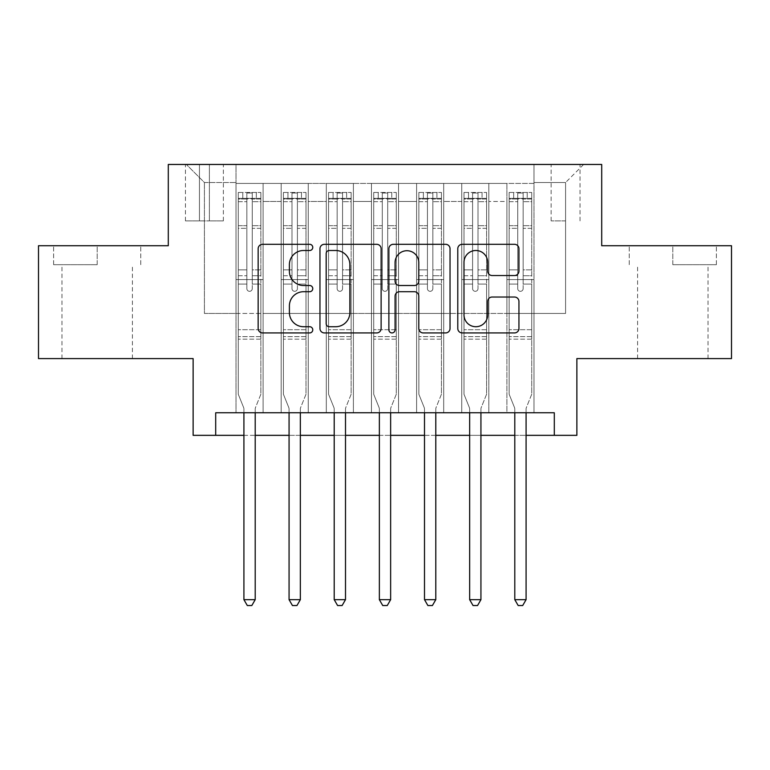 <?xml version="1.0" encoding="UTF-8"?>
<svg xmlns="http://www.w3.org/2000/svg" width="770" height="770" viewBox="0 0 770 770"><rect width="100%" height="100%" fill="white"/><g stroke="black" fill="none" stroke-linecap="round" stroke-linejoin="round"><path stroke-width="0.58" stroke-dasharray="3.85 2.89" d="M312.764 247.401A3.099 3.099 0 0 0 309.665 244.302L262.58 244.302A4.427 4.427 0 0 0 258.152 248.729L258.152 328.492A4.427 4.427 0 0 0 262.58 332.929L309.665 332.929A3.099 3.099 0 0 0 312.764 329.82A3.099 3.099 0 0 0 309.665 326.721L303.572 326.721A14.178 14.178 0 0 1 289.395 312.543L289.395 305.892A14.178 14.178 0 0 1 303.572 291.714L309.665 291.714A3.099 3.099 0 0 0 312.764 288.615A3.099 3.099 0 0 0 309.665 285.506L303.572 285.506A14.178 14.178 0 0 1 289.395 271.329L289.395 264.678A14.178 14.178 0 0 1 303.572 250.5L309.665 250.5A3.099 3.099 0 0 0 312.764 247.401M672.807 264.688L716.379 264.688L672.807 264.688L672.807 245.726L716.379 245.726L629.244 245.726L672.807 245.726L672.807 264.688M672.807 358.589L708.025 358.589L672.807 358.589M565.584 164.462L551.137 164.462L565.584 164.462M565.584 220.894L551.137 220.894L565.584 220.894M97.193 264.688L53.621 264.688L97.193 264.688L97.193 245.726L140.756 245.726L53.621 245.726L97.193 245.726L97.193 264.688M97.193 358.589L61.975 358.589L97.193 358.589M731.5 245.726L731.5 358.589L576.874 358.589L576.874 435.339L193.126 435.339L193.126 358.589L38.5 358.589L38.5 245.726L168.293 245.726L168.293 164.462L601.707 164.462L601.707 245.726L731.5 245.726M533.985 412.768L533.985 183.424L236.015 183.424L236.015 412.768L263.109 412.768L236.015 412.768L263.109 412.768L236.015 412.768L236.015 183.424L263.109 183.424L263.109 412.768L263.109 183.424L263.109 313.438L281.166 313.438L263.109 313.438L263.109 183.424L236.015 183.424L533.985 183.424L533.985 412.768L506.891 412.768L506.891 183.424L461.75 183.424L461.75 412.768L461.75 183.424L488.834 183.424L488.834 412.768L488.834 183.424L488.834 313.438L488.834 183.424L506.891 183.424L506.891 412.768L533.985 412.768L506.891 412.768L533.985 412.768L533.985 182.519L533.985 313.438L565.584 313.438L565.584 182.519L533.985 182.519L565.584 182.519L565.584 313.438L533.985 313.438L533.985 279.587L533.985 412.768M461.75 412.768L488.834 412.768L461.75 412.768L488.834 412.768L461.75 412.768L461.75 279.587L461.75 313.438L443.693 313.438L443.693 201.48L443.693 313.438L461.75 313.438L461.75 201.48L461.75 313.438L506.891 313.438L488.834 313.438L488.834 279.587L488.834 313.438L461.75 313.438L461.75 279.587L488.834 279.587L488.834 412.768L488.834 279.587L461.75 279.587L461.75 412.768M443.693 412.768L443.693 183.424L416.599 183.424L416.599 412.768L416.599 183.424L443.693 183.424L443.693 412.768L416.599 412.768L443.693 412.768L416.599 412.768L443.693 412.768L443.693 279.587L443.693 412.768M398.542 412.768L398.542 183.424L371.458 183.424L371.458 412.768L371.458 183.424L398.542 183.424L398.542 412.768L371.458 412.768L398.542 412.768L371.458 412.768L398.542 412.768L398.542 201.48L398.542 313.438L416.599 313.438L398.542 313.438L398.542 279.587L398.542 412.768M353.401 412.768L353.401 183.424L326.307 183.424L326.307 412.768L326.307 183.424L353.401 183.424L353.401 412.768L326.307 412.768L353.401 412.768L326.307 412.768L353.401 412.768L353.401 201.48L353.401 313.438L371.458 313.438L353.401 313.438L353.401 279.587L353.401 412.768M308.25 412.768L308.25 183.424L281.166 183.424L281.166 412.768L281.166 183.424L308.25 183.424L308.25 412.768L281.166 412.768L308.25 412.768L281.166 412.768L308.25 412.768L308.25 279.587L308.25 412.768M506.891 201.48L506.891 313.438L506.891 183.424L506.891 201.48L488.834 201.48L506.891 201.48M416.599 201.48L416.599 313.438L416.599 183.424L398.542 183.424L398.542 201.48L398.542 183.424L416.599 183.424L416.599 201.48L398.542 201.48L416.599 201.48M371.458 201.48L371.458 313.438L371.458 183.424L353.401 183.424L353.401 201.48L353.401 183.424L371.458 183.424L371.458 201.48L353.401 201.48L371.458 201.48M308.25 201.48L308.25 313.438L308.25 183.424L308.25 201.48L326.307 201.48L326.307 313.438L308.25 313.438L326.307 313.438L326.307 183.424L308.25 183.424L326.307 183.424L326.307 201.48L308.25 201.48M215.696 435.339L215.696 412.768L215.696 435.339L215.696 412.768L554.304 412.768L215.696 412.768L554.304 412.768L554.304 435.339M199.449 164.462L185.455 164.462L199.449 164.462L199.449 220.894L185.455 220.894L209.382 220.894L199.449 220.894L199.449 164.462M209.382 164.462L223.377 164.462L209.382 164.462L209.382 220.894L223.377 220.894L209.382 220.894L209.382 164.462M533.985 164.462L236.015 164.462L583.641 164.462L533.985 164.462L533.985 183.424L533.985 164.462M236.015 164.462L186.359 164.462L236.015 164.462L236.015 313.438L204.416 313.438L204.416 182.519L236.015 182.519L204.416 182.519L186.359 164.462L204.416 182.519L204.416 313.438L236.015 313.438L236.015 164.462M281.166 201.48L281.166 313.438L281.166 183.424L263.109 183.424L281.166 183.424L281.166 201.48L263.109 201.48L281.166 201.48M461.75 183.424L443.693 183.424L443.693 201.48L443.693 183.424L461.75 183.424L461.75 201.48L461.75 183.424M243.917 435.339L255.207 435.339M289.068 435.339L300.348 435.339M334.209 435.339L345.499 435.339M379.36 435.339L390.64 435.339M424.501 435.339L435.791 435.339M469.652 435.339L480.932 435.339M514.793 435.339L526.083 435.339M416.599 313.438L443.693 313.438L416.599 313.438L416.599 279.587L416.599 313.438M371.458 313.438L398.542 313.438L371.458 313.438L371.458 279.587L371.458 313.438M326.307 313.438L353.401 313.438L326.307 313.438L326.307 279.587L326.307 313.438M281.166 313.438L308.25 313.438L308.25 279.587L308.25 313.438L281.166 313.438L281.166 279.587L308.25 279.587L281.166 279.587L281.166 412.768L281.166 313.438M236.015 313.438L263.109 313.438L263.109 279.587L263.109 412.768L263.109 279.587L263.109 313.438L236.015 313.438L236.015 279.587L263.109 279.587L236.015 279.587L236.015 412.768L236.015 313.438M506.891 313.438L533.985 313.438L506.891 313.438L506.891 279.587L506.891 313.438M236.015 279.587L263.109 279.587L236.015 279.587M281.166 279.587L308.25 279.587L281.166 279.587M326.307 279.587L353.401 279.587L326.307 279.587L326.307 412.768L326.307 279.587L353.401 279.587L326.307 279.587M371.458 279.587L398.542 279.587L371.458 279.587L371.458 412.768L371.458 279.587L398.542 279.587L371.458 279.587M416.599 279.587L443.693 279.587L416.599 279.587L416.599 412.768L416.599 279.587L443.693 279.587L416.599 279.587M461.75 279.587L488.834 279.587L461.75 279.587M506.891 279.587L533.985 279.587L506.891 279.587L506.891 412.768L506.891 279.587L533.985 279.587L506.891 279.587M583.641 164.462L565.584 182.519L583.641 164.462M53.621 264.688L53.621 245.726L53.621 264.688M140.756 264.688L140.756 245.726L140.756 264.688M716.379 264.688L716.379 245.726L716.379 264.688M629.244 264.688L629.244 245.726L629.244 264.688M381.121 328.492L381.121 248.729A4.427 4.427 0 0 0 376.694 244.302L324.401 244.302A4.427 4.427 0 0 0 319.964 248.729L319.964 328.492A4.427 4.427 0 0 0 324.401 332.929L376.694 332.929A4.427 4.427 0 0 0 381.121 328.492M329.271 250.5A3.099 3.099 0 0 0 326.172 253.6L326.172 323.621A3.099 3.099 0 0 0 329.271 326.721L335.701 326.721A14.178 14.178 0 0 0 349.878 312.543L349.878 264.678A14.178 14.178 0 0 0 335.701 250.5L329.271 250.5M393.306 244.302L445.599 244.302A4.427 4.427 0 0 1 450.036 248.729L450.036 328.492A4.427 4.427 0 0 1 445.599 332.929L423.221 332.929A4.427 4.427 0 0 1 418.793 328.492L418.793 296.142A4.427 4.427 0 0 0 414.356 291.714L399.514 291.714A4.427 4.427 0 0 0 395.077 296.142L395.077 329.82A3.099 3.099 0 0 1 391.978 332.929A3.099 3.099 0 0 1 388.879 329.82L388.879 248.729A4.427 4.427 0 0 1 393.306 244.302M418.793 262.58A11.858 11.858 0 0 0 406.935 250.722A11.858 11.858 0 0 0 395.077 262.58L395.077 281.079A4.427 4.427 0 0 0 399.514 285.506L414.356 285.506A4.427 4.427 0 0 0 418.793 281.079L418.793 262.58M492.126 275.535L514.504 275.535A4.427 4.427 0 0 0 518.942 271.107L518.942 248.729A4.427 4.427 0 0 0 514.504 244.302L462.221 244.302A4.427 4.427 0 0 0 457.784 248.729L457.784 328.492A4.427 4.427 0 0 0 462.221 332.929L514.504 332.929A4.427 4.427 0 0 0 518.942 328.492L518.942 301.465A4.427 4.427 0 0 0 514.504 297.028L492.126 297.028A4.427 4.427 0 0 0 487.699 301.465L487.699 314.872A11.858 11.858 0 0 1 475.841 326.721A11.858 11.858 0 0 1 463.992 314.872L463.992 262.358A11.858 11.858 0 0 1 475.841 250.5A11.858 11.858 0 0 1 487.699 262.358L487.699 271.107A4.427 4.427 0 0 0 492.126 275.535M246.852 288.615A2.705 2.705 0 0 0 249.557 291.32A2.705 2.705 0 0 1 246.852 288.615L246.852 284.082L246.852 288.615A2.705 2.705 0 0 0 249.557 291.32A2.705 2.705 0 0 0 252.271 288.615A2.705 2.705 0 0 1 249.557 291.32A2.705 2.705 0 0 0 252.271 288.615L252.271 284.082L252.271 288.615A2.705 2.705 0 0 1 249.557 291.32A2.705 2.705 0 0 1 246.852 288.615L246.852 275.737L246.852 288.615M243.917 412.768L243.917 409.149A4.514 4.514 0 0 0 243.59 407.465A4.514 4.514 0 0 1 243.917 409.149A4.514 4.514 0 0 0 243.59 407.465L238.276 394.259L243.59 407.465L238.276 394.259L238.276 284.082L238.276 329.695L238.276 284.082L246.852 284.082L238.276 284.082L246.852 284.082L238.276 284.082L238.276 269.866L246.852 269.866L238.276 269.866L238.276 228.324L246.852 228.324L238.276 228.324L238.276 201.673L246.852 201.673L238.276 201.673L238.276 198.323L238.276 284.082L238.276 275.737L246.852 275.737L238.276 275.737L238.276 225.687L246.852 225.687L246.852 275.737L246.852 225.687L238.276 225.687L238.276 199.045L246.852 199.045L246.852 225.687L246.852 193.01L246.852 199.507L246.852 193.01L252.271 193.01L252.271 199.507C250.471 197.928 248.662 197.928 246.852 199.507L246.852 284.082L246.852 199.507C248.652 197.928 250.462 197.928 252.271 199.507L252.271 284.082L252.271 193.01L246.852 193.01L246.852 199.045L238.276 199.045L238.276 192.452L242.791 192.452L242.791 198.323L238.276 198.323L238.276 192.452L238.276 198.323L256.333 198.323L242.791 198.323L242.791 192.452L260.732 192.452L256.333 192.452L256.333 198.323L260.847 198.323L260.847 192.452L238.276 192.452L238.276 394.259L238.276 329.695L238.276 394.259L243.59 407.465A4.514 4.514 0 0 1 243.917 409.149L243.917 599.676L255.207 599.676L255.207 409.149A4.514 4.514 0 0 1 255.534 407.465L260.847 394.259L260.847 339.175L260.847 394.259L255.534 407.465A4.514 4.514 0 0 0 255.207 409.149A4.514 4.514 0 0 1 255.534 407.465A4.514 4.514 0 0 0 255.207 409.149L255.207 412.768M260.847 198.323L260.847 339.175L238.276 339.175L260.847 339.175L260.847 329.695L238.276 329.695L260.847 329.695L260.847 284.082L260.847 394.259L260.847 284.082L252.271 284.082L252.271 269.866L252.271 288.615L252.271 284.082L260.847 284.082L252.271 284.082L260.847 284.082L260.847 269.866L252.271 269.866L252.271 228.324L252.271 269.866L260.847 269.866L260.847 228.324L252.271 228.324L252.271 201.673L252.271 228.324L260.847 228.324L260.847 201.673L252.271 201.673L260.847 201.673L260.847 198.323L238.382 198.323L260.732 198.323L256.333 198.323L256.333 192.452L260.847 192.452L260.847 275.737L252.271 275.737L260.847 275.737L260.847 225.687L252.271 225.687L260.847 225.687L260.847 199.045L252.271 199.045L260.847 199.045L260.847 192.452L260.847 198.323M255.207 599.676L243.917 599.676L243.917 409.149L243.917 599.676L247.305 605.538L251.819 605.538L247.305 605.538L243.917 599.676L247.305 605.538L251.819 605.538L255.207 599.676L255.207 409.149L255.207 599.676L251.819 605.538L255.207 599.676L243.917 599.676M291.994 288.615A2.705 2.705 0 0 0 294.708 291.32A2.705 2.705 0 0 1 291.994 288.615L291.994 284.082L291.994 288.615A2.705 2.705 0 0 0 294.708 291.32A2.705 2.705 0 0 0 297.413 288.615A2.705 2.705 0 0 1 294.708 291.32A2.705 2.705 0 0 0 297.413 288.615L297.413 284.082L297.413 288.615A2.705 2.705 0 0 1 294.708 291.32A2.705 2.705 0 0 1 291.994 288.615L291.994 275.737L291.994 288.615M289.068 412.768L289.068 409.149A4.514 4.514 0 0 0 288.74 407.465A4.514 4.514 0 0 1 289.068 409.149A4.514 4.514 0 0 0 288.74 407.465L283.418 394.259L288.74 407.465L283.418 394.259L283.418 284.082L283.418 329.695L283.418 284.082L291.994 284.082L283.418 284.082L291.994 284.082L283.418 284.082L283.418 269.866L291.994 269.866L283.418 269.866L283.418 228.324L291.994 228.324L283.418 228.324L283.418 201.673L291.994 201.673L283.418 201.673L283.418 198.323L283.418 284.082L283.418 275.737L291.994 275.737L283.418 275.737L283.418 225.687L291.994 225.687L291.994 275.737L291.994 225.687L283.418 225.687L283.418 199.045L291.994 199.045L291.994 225.687L291.994 193.01L291.994 199.507L291.994 193.01L297.413 193.01L297.413 199.507C295.613 197.928 293.813 197.928 291.994 199.507L291.994 284.082L291.994 199.507C293.803 197.928 295.603 197.928 297.413 199.507L297.413 284.082L297.413 193.01L291.994 193.01L291.994 199.045L283.418 199.045L283.418 192.452L287.932 192.452L287.932 198.323L283.418 198.323L283.418 192.452L283.418 198.323L301.474 198.323L287.932 198.323L287.932 192.452L305.882 192.452L301.474 192.452L301.474 198.323L305.998 198.323L305.998 192.452L283.418 192.452L283.418 394.259L283.418 329.695L283.418 394.259L288.74 407.465A4.514 4.514 0 0 1 289.068 409.149L289.068 599.676L300.348 599.676L300.348 409.149A4.514 4.514 0 0 1 300.675 407.465L305.998 394.259L305.998 339.175L305.998 394.259L300.675 407.465A4.514 4.514 0 0 0 300.348 409.149A4.514 4.514 0 0 1 300.675 407.465A4.514 4.514 0 0 0 300.348 409.149L300.348 412.768M305.998 198.323L305.998 339.175L283.418 339.175L305.998 339.175L305.998 329.695L283.418 329.695L305.998 329.695L305.998 284.082L305.998 394.259L305.998 284.082L297.413 284.082L297.413 269.866L297.413 288.615L297.413 284.082L305.998 284.082L297.413 284.082L305.998 284.082L305.998 269.866L297.413 269.866L297.413 228.324L297.413 269.866L305.998 269.866L305.998 228.324L297.413 228.324L297.413 201.673L297.413 228.324L305.998 228.324L305.998 201.673L297.413 201.673L305.998 201.673L305.998 198.323L283.533 198.323L305.882 198.323L301.474 198.323L301.474 192.452L305.998 192.452L305.998 275.737L297.413 275.737L305.998 275.737L305.998 225.687L297.413 225.687L305.998 225.687L305.998 199.045L297.413 199.045L305.998 199.045L305.998 192.452L305.998 198.323M300.348 599.676L289.068 599.676L289.068 409.149L289.068 599.676L292.446 605.538L296.96 605.538L292.446 605.538L289.068 599.676L292.446 605.538L296.96 605.538L300.348 599.676L300.348 409.149L300.348 599.676L296.96 605.538L300.348 599.676L289.068 599.676M337.144 288.615A2.705 2.705 0 0 0 339.849 291.32A2.705 2.705 0 0 1 337.144 288.615L337.144 284.082L337.144 288.615A2.705 2.705 0 0 0 339.849 291.32A2.705 2.705 0 0 0 342.563 288.615A2.705 2.705 0 0 1 339.849 291.32A2.705 2.705 0 0 0 342.563 288.615L342.563 284.082L342.563 288.615A2.705 2.705 0 0 1 339.849 291.32A2.705 2.705 0 0 1 337.144 288.615L337.144 275.737L337.144 288.615M334.209 412.768L334.209 409.149A4.514 4.514 0 0 0 333.882 407.465A4.514 4.514 0 0 1 334.209 409.149A4.514 4.514 0 0 0 333.882 407.465L328.569 394.259L333.882 407.465L328.569 394.259L328.569 284.082L328.569 329.695L328.569 284.082L337.144 284.082L328.569 284.082L337.144 284.082L328.569 284.082L328.569 269.866L337.144 269.866L328.569 269.866L328.569 228.324L337.144 228.324L328.569 228.324L328.569 201.673L337.144 201.673L328.569 201.673L328.569 198.323L328.569 284.082L328.569 275.737L337.144 275.737L328.569 275.737L328.569 225.687L337.144 225.687L337.144 275.737L337.144 225.687L328.569 225.687L328.569 199.045L337.144 199.045L337.144 225.687L337.144 193.01L337.144 199.507L337.144 193.01L342.563 193.01L342.563 199.507C340.764 197.928 338.954 197.928 337.144 199.507L337.144 284.082L337.144 199.507C338.944 197.928 340.754 197.928 342.563 199.507L342.563 284.082L342.563 193.01L337.144 193.01L337.144 199.045L328.569 199.045L328.569 192.452L333.083 192.452L333.083 198.323L328.569 198.323L328.569 192.452L328.569 198.323L346.625 198.323L333.083 198.323L333.083 192.452L351.024 192.452L346.625 192.452L346.625 198.323L351.139 198.323L351.139 192.452L328.569 192.452L328.569 394.259L328.569 329.695L328.569 394.259L333.882 407.465A4.514 4.514 0 0 1 334.209 409.149L334.209 599.676L345.499 599.676L345.499 409.149A4.514 4.514 0 0 1 345.826 407.465L351.139 394.259L351.139 339.175L351.139 394.259L345.826 407.465A4.514 4.514 0 0 0 345.499 409.149A4.514 4.514 0 0 1 345.826 407.465A4.514 4.514 0 0 0 345.499 409.149L345.499 412.768M351.139 198.323L351.139 339.175L328.569 339.175L351.139 339.175L351.139 329.695L328.569 329.695L351.139 329.695L351.139 284.082L351.139 394.259L351.139 284.082L342.563 284.082L342.563 269.866L342.563 288.615L342.563 284.082L351.139 284.082L342.563 284.082L351.139 284.082L351.139 269.866L342.563 269.866L342.563 228.324L342.563 269.866L351.139 269.866L351.139 228.324L342.563 228.324L342.563 201.673L342.563 228.324L351.139 228.324L351.139 201.673L342.563 201.673L351.139 201.673L351.139 198.323L328.684 198.323L351.024 198.323L346.625 198.323L346.625 192.452L351.139 192.452L351.139 275.737L342.563 275.737L351.139 275.737L351.139 225.687L342.563 225.687L351.139 225.687L351.139 199.045L342.563 199.045L351.139 199.045L351.139 192.452L351.139 198.323M345.499 599.676L334.209 599.676L334.209 409.149L334.209 599.676L337.597 605.538L342.111 605.538L337.597 605.538L334.209 599.676L337.597 605.538L342.111 605.538L345.499 599.676L345.499 409.149L345.499 599.676L342.111 605.538L345.499 599.676L334.209 599.676M382.295 288.615A2.705 2.705 0 0 0 385 291.32A2.705 2.705 0 0 1 382.295 288.615L382.295 284.082L382.295 288.615A2.705 2.705 0 0 0 385 291.32A2.705 2.705 0 0 0 387.705 288.615A2.705 2.705 0 0 1 385 291.32A2.705 2.705 0 0 0 387.705 288.615L387.705 284.082L387.705 288.615A2.705 2.705 0 0 1 385 291.32A2.705 2.705 0 0 1 382.295 288.615L382.295 275.737L382.295 288.615M379.36 412.768L379.36 409.149A4.514 4.514 0 0 0 379.033 407.465A4.514 4.514 0 0 1 379.36 409.149A4.514 4.514 0 0 0 379.033 407.465L373.71 394.259L379.033 407.465L373.71 394.259L373.71 284.082L373.71 329.695L373.71 284.082L382.295 284.082L373.71 284.082L382.295 284.082L373.71 284.082L373.71 269.866L382.295 269.866L373.71 269.866L373.71 228.324L382.295 228.324L373.71 228.324L373.71 201.673L382.295 201.673L373.71 201.673L373.71 198.323L373.71 284.082L373.71 275.737L382.295 275.737L373.71 275.737L373.71 225.687L382.295 225.687L382.295 275.737L382.295 225.687L373.71 225.687L373.71 199.045L382.295 199.045L382.295 225.687L382.295 193.01L382.295 199.507L382.295 193.01L387.705 193.01L387.705 199.507C385.905 197.928 384.105 197.928 382.295 199.507L382.295 284.082L382.295 199.507C384.095 197.928 385.895 197.928 387.705 199.507L387.705 284.082L387.705 193.01L382.295 193.01L382.295 199.045L373.71 199.045L373.71 192.452L378.224 192.452L378.224 198.323L373.71 198.323L373.71 192.452L373.71 198.323L391.776 198.323L378.224 198.323L378.224 192.452L396.175 192.452L391.776 192.452L391.776 198.323L396.29 198.323L396.29 192.452L373.71 192.452L373.71 394.259L373.71 329.695L373.71 394.259L379.033 407.465A4.514 4.514 0 0 1 379.36 409.149L379.36 599.676L390.64 599.676L390.64 409.149A4.514 4.514 0 0 1 390.967 407.465L396.29 394.259L396.29 339.175L396.29 394.259L390.967 407.465A4.514 4.514 0 0 0 390.64 409.149A4.514 4.514 0 0 1 390.967 407.465A4.514 4.514 0 0 0 390.64 409.149L390.64 412.768M396.29 198.323L396.29 339.175L373.71 339.175L396.29 339.175L396.29 329.695L373.71 329.695L396.29 329.695L396.29 284.082L396.29 394.259L396.29 284.082L387.705 284.082L387.705 269.866L387.705 288.615L387.705 284.082L396.29 284.082L387.705 284.082L396.29 284.082L396.29 269.866L387.705 269.866L387.705 228.324L387.705 269.866L396.29 269.866L396.29 228.324L387.705 228.324L387.705 201.673L387.705 228.324L396.29 228.324L396.29 201.673L387.705 201.673L396.29 201.673L396.29 198.323L373.825 198.323L396.175 198.323L391.776 198.323L391.776 192.452L396.29 192.452L396.29 275.737L387.705 275.737L396.29 275.737L396.29 225.687L387.705 225.687L396.29 225.687L396.29 199.045L387.705 199.045L396.29 199.045L396.29 192.452L396.29 198.323M390.64 599.676L379.36 599.676L379.36 409.149L379.36 599.676L382.738 605.538L387.262 605.538L382.738 605.538L379.36 599.676L382.738 605.538L387.262 605.538L390.64 599.676L390.64 409.149L390.64 599.676L387.262 605.538L390.64 599.676L379.36 599.676M427.437 288.615A2.705 2.705 0 0 0 430.151 291.32A2.705 2.705 0 0 1 427.437 288.615L427.437 284.082L427.437 288.615A2.705 2.705 0 0 0 430.151 291.32A2.705 2.705 0 0 0 432.856 288.615A2.705 2.705 0 0 1 430.151 291.32A2.705 2.705 0 0 0 432.856 288.615L432.856 284.082L432.856 288.615A2.705 2.705 0 0 1 430.151 291.32A2.705 2.705 0 0 1 427.437 288.615L427.437 275.737L427.437 288.615M424.501 412.768L424.501 409.149A4.514 4.514 0 0 0 424.174 407.465A4.514 4.514 0 0 1 424.501 409.149A4.514 4.514 0 0 0 424.174 407.465L418.861 394.259L424.174 407.465L418.861 394.259L418.861 284.082L418.861 329.695L418.861 284.082L427.437 284.082L418.861 284.082L427.437 284.082L418.861 284.082L418.861 269.866L427.437 269.866L418.861 269.866L418.861 228.324L427.437 228.324L418.861 228.324L418.861 201.673L427.437 201.673L418.861 201.673L418.861 198.323L418.861 284.082L418.861 275.737L427.437 275.737L418.861 275.737L418.861 225.687L427.437 225.687L427.437 275.737L427.437 225.687L418.861 225.687L418.861 199.045L427.437 199.045L427.437 225.687L427.437 193.01L427.437 199.507L427.437 193.01L432.856 193.01L432.856 199.507C431.056 197.928 429.246 197.928 427.437 199.507L427.437 284.082L427.437 199.507C429.236 197.928 431.046 197.928 432.856 199.507L432.856 284.082L432.856 193.01L427.437 193.01L427.437 199.045L418.861 199.045L418.861 192.452L423.375 192.452L423.375 198.323L418.861 198.323L418.861 192.452L418.861 198.323L436.917 198.323L423.375 198.323L423.375 192.452L441.316 192.452L436.917 192.452L436.917 198.323L441.431 198.323L441.431 192.452L418.861 192.452L418.861 394.259L418.861 329.695L418.861 394.259L424.174 407.465A4.514 4.514 0 0 1 424.501 409.149L424.501 599.676L435.791 599.676L435.791 409.149A4.514 4.514 0 0 1 436.118 407.465L441.431 394.259L441.431 339.175L441.431 394.259L436.118 407.465A4.514 4.514 0 0 0 435.791 409.149A4.514 4.514 0 0 1 436.118 407.465A4.514 4.514 0 0 0 435.791 409.149L435.791 412.768M441.431 198.323L441.431 339.175L418.861 339.175L441.431 339.175L441.431 329.695L418.861 329.695L441.431 329.695L441.431 284.082L441.431 394.259L441.431 284.082L432.856 284.082L432.856 269.866L432.856 288.615L432.856 284.082L441.431 284.082L432.856 284.082L441.431 284.082L441.431 269.866L432.856 269.866L432.856 228.324L432.856 269.866L441.431 269.866L441.431 228.324L432.856 228.324L432.856 201.673L432.856 228.324L441.431 228.324L441.431 201.673L432.856 201.673L441.431 201.673L441.431 198.323L418.976 198.323L441.316 198.323L436.917 198.323L436.917 192.452L441.431 192.452L441.431 275.737L432.856 275.737L441.431 275.737L441.431 225.687L432.856 225.687L441.431 225.687L441.431 199.045L432.856 199.045L441.431 199.045L441.431 192.452L441.431 198.323M435.791 599.676L424.501 599.676L424.501 409.149L424.501 599.676L427.889 605.538L432.403 605.538L427.889 605.538L424.501 599.676L427.889 605.538L432.403 605.538L435.791 599.676L435.791 409.149L435.791 599.676L432.403 605.538L435.791 599.676L424.501 599.676M472.588 288.615A2.705 2.705 0 0 0 475.292 291.32A2.705 2.705 0 0 1 472.588 288.615L472.588 284.082L472.588 288.615A2.705 2.705 0 0 0 475.292 291.32A2.705 2.705 0 0 0 478.006 288.615A2.705 2.705 0 0 1 475.292 291.32A2.705 2.705 0 0 0 478.006 288.615L478.006 284.082L478.006 288.615A2.705 2.705 0 0 1 475.292 291.32A2.705 2.705 0 0 1 472.588 288.615L472.588 275.737L472.588 288.615M469.652 412.768L469.652 409.149A4.514 4.514 0 0 0 469.325 407.465A4.514 4.514 0 0 1 469.652 409.149A4.514 4.514 0 0 0 469.325 407.465L464.002 394.259L469.325 407.465L464.002 394.259L464.002 284.082L464.002 329.695L464.002 284.082L472.588 284.082L464.002 284.082L472.588 284.082L464.002 284.082L464.002 269.866L472.588 269.866L464.002 269.866L464.002 228.324L472.588 228.324L464.002 228.324L464.002 201.673L472.588 201.673L464.002 201.673L464.002 198.323L464.002 284.082L464.002 275.737L472.588 275.737L464.002 275.737L464.002 225.687L472.588 225.687L472.588 275.737L472.588 225.687L464.002 225.687L464.002 199.045L472.588 199.045L472.588 225.687L472.588 193.01L472.588 199.507L472.588 193.01L478.006 193.01L478.006 199.507C476.197 197.928 474.397 197.928 472.588 199.507L472.588 284.082L472.588 199.507C474.387 197.928 476.187 197.928 478.006 199.507L478.006 284.082L478.006 193.01L472.588 193.01L472.588 199.045L464.002 199.045L464.002 192.452L468.526 192.452L468.526 198.323L464.002 198.323L464.002 192.452L464.002 198.323L482.068 198.323L468.526 198.323L468.526 192.452L486.467 192.452L482.068 192.452L482.068 198.323L486.582 198.323L486.582 192.452L464.002 192.452L464.002 394.259L464.002 329.695L464.002 394.259L469.325 407.465A4.514 4.514 0 0 1 469.652 409.149L469.652 599.676L480.932 599.676L480.932 409.149A4.514 4.514 0 0 1 481.26 407.465L486.582 394.259L486.582 339.175L486.582 394.259L481.26 407.465A4.514 4.514 0 0 0 480.932 409.149A4.514 4.514 0 0 1 481.26 407.465A4.514 4.514 0 0 0 480.932 409.149L480.932 412.768M486.582 198.323L486.582 339.175L464.002 339.175L486.582 339.175L486.582 329.695L464.002 329.695L486.582 329.695L486.582 284.082L486.582 394.259L486.582 284.082L478.006 284.082L478.006 269.866L478.006 288.615L478.006 284.082L486.582 284.082L478.006 284.082L486.582 284.082L486.582 269.866L478.006 269.866L478.006 228.324L478.006 269.866L486.582 269.866L486.582 228.324L478.006 228.324L478.006 201.673L478.006 228.324L486.582 228.324L486.582 201.673L478.006 201.673L486.582 201.673L486.582 198.323L464.118 198.323L486.467 198.323L482.068 198.323L482.068 192.452L486.582 192.452L486.582 275.737L478.006 275.737L486.582 275.737L486.582 225.687L478.006 225.687L486.582 225.687L486.582 199.045L478.006 199.045L486.582 199.045L486.582 192.452L486.582 198.323M480.932 599.676L469.652 599.676L469.652 409.149L469.652 599.676L473.04 605.538L477.554 605.538L473.04 605.538L469.652 599.676L473.04 605.538L477.554 605.538L480.932 599.676L480.932 409.149L480.932 599.676L477.554 605.538L480.932 599.676L469.652 599.676M517.729 288.615A2.705 2.705 0 0 0 520.443 291.32A2.705 2.705 0 0 1 517.729 288.615L517.729 284.082L517.729 288.615A2.705 2.705 0 0 0 520.443 291.32A2.705 2.705 0 0 0 523.148 288.615A2.705 2.705 0 0 1 520.443 291.32A2.705 2.705 0 0 0 523.148 288.615L523.148 284.082L523.148 288.615A2.705 2.705 0 0 1 520.443 291.32A2.705 2.705 0 0 1 517.729 288.615L517.729 275.737L517.729 288.615M514.793 412.768L514.793 409.149A4.514 4.514 0 0 0 514.466 407.465A4.514 4.514 0 0 1 514.793 409.149A4.514 4.514 0 0 0 514.466 407.465L509.153 394.259L514.466 407.465L509.153 394.259L509.153 284.082L509.153 329.695L509.153 284.082L517.729 284.082L509.153 284.082L517.729 284.082L509.153 284.082L509.153 269.866L517.729 269.866L509.153 269.866L509.153 228.324L517.729 228.324L509.153 228.324L509.153 201.673L517.729 201.673L509.153 201.673L509.153 198.323L509.153 284.082L509.153 275.737L517.729 275.737L509.153 275.737L509.153 225.687L517.729 225.687L517.729 275.737L517.729 225.687L509.153 225.687L509.153 199.045L517.729 199.045L517.729 225.687L517.729 193.01L517.729 199.507L517.729 193.01L523.148 193.01L523.148 199.507C521.348 197.928 519.538 197.928 517.729 199.507L517.729 284.082L517.729 199.507C519.529 197.928 521.338 197.928 523.148 199.507L523.148 284.082L523.148 193.01L517.729 193.01L517.729 199.045L509.153 199.045L509.153 192.452L513.667 192.452L513.667 198.323L509.153 198.323L509.153 192.452L509.153 198.323L527.209 198.323L513.667 198.323L513.667 192.452L531.618 192.452L527.209 192.452L527.209 198.323L531.724 198.323L531.724 192.452L509.153 192.452L509.153 394.259L509.153 329.695L509.153 394.259L514.466 407.465A4.514 4.514 0 0 1 514.793 409.149L514.793 599.676L526.083 599.676L526.083 409.149A4.514 4.514 0 0 1 526.41 407.465L531.724 394.259L531.724 339.175L531.724 394.259L526.41 407.465A4.514 4.514 0 0 0 526.083 409.149A4.514 4.514 0 0 1 526.41 407.465A4.514 4.514 0 0 0 526.083 409.149L526.083 412.768M531.724 198.323L531.724 339.175L509.153 339.175L531.724 339.175L531.724 329.695L509.153 329.695L531.724 329.695L531.724 284.082L531.724 394.259L531.724 284.082L523.148 284.082L523.148 269.866L523.148 288.615L523.148 284.082L531.724 284.082L523.148 284.082L531.724 284.082L531.724 269.866L523.148 269.866L523.148 228.324L523.148 269.866L531.724 269.866L531.724 228.324L523.148 228.324L523.148 201.673L523.148 228.324L531.724 228.324L531.724 201.673L523.148 201.673L531.724 201.673L531.724 198.323L509.268 198.323L531.618 198.323L527.209 198.323L527.209 192.452L531.724 192.452L531.724 275.737L523.148 275.737L531.724 275.737L531.724 225.687L523.148 225.687L531.724 225.687L531.724 199.045L523.148 199.045L531.724 199.045L531.724 192.452L531.724 198.323M526.083 599.676L514.793 599.676L514.793 409.149L514.793 599.676L518.181 605.538L522.695 605.538L518.181 605.538L514.793 599.676L518.181 605.538L522.695 605.538L526.083 599.676L526.083 409.149L526.083 599.676L522.695 605.538L526.083 599.676L514.793 599.676M461.75 201.48L443.693 201.48L461.75 201.48M260.847 336.634L238.276 336.634L260.847 336.634M305.998 336.634L283.418 336.634L305.998 336.634M351.139 336.634L328.569 336.634L351.139 336.634M396.29 336.634L373.71 336.634L396.29 336.634M441.431 336.634L418.861 336.634L441.431 336.634M486.582 336.634L464.002 336.634L486.582 336.634M531.724 336.634L509.153 336.634L531.724 336.634M637.599 358.589L637.599 264.688M551.137 220.894L551.137 164.462M61.975 358.589L61.975 264.688M132.401 358.589L132.401 264.688M185.455 220.894L185.455 164.462M223.377 220.894L223.377 164.462M580.031 220.894L580.031 164.462M708.025 358.589L708.025 264.688"/><path stroke-width="1.16" d="M312.764 247.401A3.099 3.099 0 0 0 309.665 244.302L262.58 244.302A4.427 4.427 0 0 0 258.152 248.729L258.152 328.492A4.427 4.427 0 0 0 262.58 332.929L309.665 332.929A3.099 3.099 0 0 0 312.764 329.82A3.099 3.099 0 0 0 309.665 326.721L303.572 326.721A14.178 14.178 0 0 1 289.395 312.543L289.395 305.892A14.178 14.178 0 0 1 303.572 291.714L309.665 291.714A3.099 3.099 0 0 0 312.764 288.615A3.099 3.099 0 0 0 309.665 285.506L303.572 285.506A14.178 14.178 0 0 1 289.395 271.329L289.395 264.678A14.178 14.178 0 0 1 303.572 250.5L309.665 250.5A3.099 3.099 0 0 0 312.764 247.401M514.504 275.535A4.427 4.427 0 0 0 518.942 271.107L518.942 248.729A4.427 4.427 0 0 0 514.504 244.302L462.221 244.302A4.427 4.427 0 0 0 457.784 248.729L457.784 328.492A4.427 4.427 0 0 0 462.221 332.929L514.504 332.929A4.427 4.427 0 0 0 518.942 328.492L518.942 301.465A4.427 4.427 0 0 0 514.504 297.028L492.126 297.028A4.427 4.427 0 0 0 487.699 301.465L487.699 314.872A11.858 11.858 0 0 1 475.841 326.721A11.858 11.858 0 0 1 463.992 314.872L463.992 262.358A11.858 11.858 0 0 1 475.841 250.5A11.858 11.858 0 0 1 487.699 262.358L487.699 271.107A4.427 4.427 0 0 0 492.126 275.535L514.504 275.535M215.696 435.339L215.696 412.768L554.304 412.768L554.304 435.339L576.874 435.339L576.874 358.589L731.5 358.589L731.5 245.726L601.707 245.726L601.707 164.462L168.293 164.462L168.293 245.726L38.5 245.726L38.5 358.589L193.126 358.589L193.126 435.339L243.917 435.339M381.121 248.729A4.427 4.427 0 0 0 376.694 244.302L324.401 244.302A4.427 4.427 0 0 0 319.964 248.729L319.964 328.492A4.427 4.427 0 0 0 324.401 332.929L376.694 332.929A4.427 4.427 0 0 0 381.121 328.492L381.121 248.729M393.306 244.302L445.599 244.302A4.427 4.427 0 0 1 450.036 248.729L450.036 328.492A4.427 4.427 0 0 1 445.599 332.929L423.221 332.929A4.427 4.427 0 0 1 418.793 328.492L418.793 296.142A4.427 4.427 0 0 0 414.356 291.714L399.514 291.714A4.427 4.427 0 0 0 395.077 296.142L395.077 329.82A3.099 3.099 0 0 1 391.978 332.929A3.099 3.099 0 0 1 388.879 329.82L388.879 248.729A4.427 4.427 0 0 1 393.306 244.302M255.207 435.339L289.068 435.339M300.348 435.339L334.209 435.339M345.499 435.339L379.36 435.339M390.64 435.339L424.501 435.339M435.791 435.339L469.652 435.339M480.932 435.339L514.793 435.339M526.083 435.339L554.304 435.339M329.271 250.5A3.099 3.099 0 0 0 326.172 253.6L326.172 323.621A3.099 3.099 0 0 0 329.271 326.721L335.701 326.721A14.178 14.178 0 0 0 349.878 312.543L349.878 264.678A14.178 14.178 0 0 0 335.701 250.5L329.271 250.5M418.793 262.58A11.858 11.858 0 0 0 406.935 250.722A11.858 11.858 0 0 0 395.077 262.58L395.077 281.079A4.427 4.427 0 0 0 399.514 285.506L414.356 285.506A4.427 4.427 0 0 0 418.793 281.079L418.793 262.58M255.207 412.768L255.207 599.676L243.917 599.676L243.917 412.768M255.207 599.676L251.819 605.538L247.305 605.538L243.917 599.676M300.348 412.768L300.348 599.676L289.068 599.676L289.068 412.768M300.348 599.676L296.96 605.538L292.446 605.538L289.068 599.676M345.499 412.768L345.499 599.676L334.209 599.676L334.209 412.768M345.499 599.676L342.111 605.538L337.597 605.538L334.209 599.676M390.64 412.768L390.64 599.676L379.36 599.676L379.36 412.768M390.64 599.676L387.262 605.538L382.738 605.538L379.36 599.676M435.791 412.768L435.791 599.676L424.501 599.676L424.501 412.768M435.791 599.676L432.403 605.538L427.889 605.538L424.501 599.676M480.932 412.768L480.932 599.676L469.652 599.676L469.652 412.768M480.932 599.676L477.554 605.538L473.04 605.538L469.652 599.676M526.083 412.768L526.083 599.676L514.793 599.676L514.793 412.768M526.083 599.676L522.695 605.538L518.181 605.538L514.793 599.676"/></g></svg>
